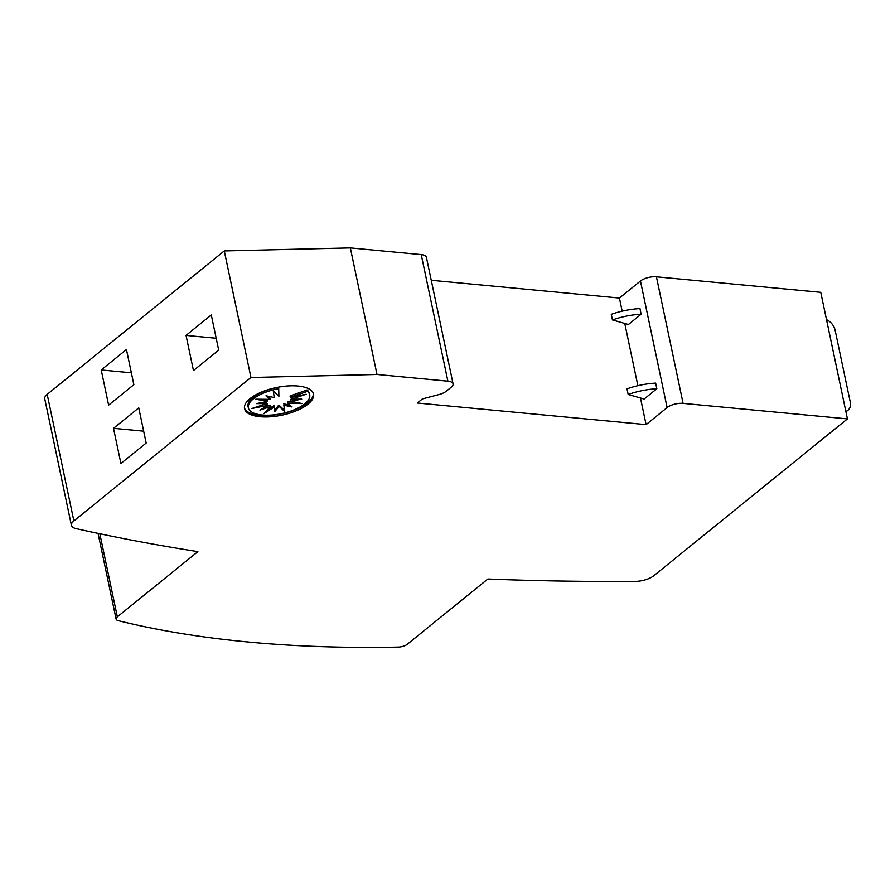 <?xml version="1.0" encoding="UTF-8"?>
<svg xmlns="http://www.w3.org/2000/svg" width="895" height="895" viewBox="0 0 895 895"><rect width="100%" height="100%" fill="white"/><g stroke="black" fill="none" stroke-linecap="round" stroke-linejoin="round"><path stroke-width="1.34" d="M248.183 642.006A783.751 312.892 -11.9 0 1 118.274 620.66A7.842 3.132 -11.9 0 1 116.115 619.083A7.842 3.132 -11.9 0 1 117.334 616.856L197.873 551.622A1802.619 719.658 -11.9 0 1 76.064 528.609A15.674 6.254 -11.9 0 1 71.421 525.376A15.674 6.254 -11.9 0 1 73.871 520.935L250.947 377.5L377.008 374.468L447.892 381.169A11.758 4.699 -11.9 0 1 453.083 383.854A11.758 4.699 -11.9 0 1 451.248 387.188L446.292 391.204A11.758 4.699 -11.9 0 1 438.997 394.55L422.373 398.924L417.316 403.018L646.089 424.622L667.122 407.572A11.758 4.699 -11.9 0 1 683.098 403.376L847.431 418.894L653.842 575.698A15.674 6.254 -11.9 0 1 635.114 581.403A1802.619 719.658 -11.9 0 1 487.853 579.009L407.326 644.243A7.842 3.132 -11.9 0 1 398.174 647.096A783.751 312.892 -11.9 0 1 248.183 642.006M313.351 393.408A35.274 14.085 -11.9 0 1 295.73 409.474A35.274 14.085 -11.9 0 1 259.807 415.302A35.274 14.085 -11.9 0 1 244.424 407.93M260.098 416.712A35.274 14.085 -11.9 0 1 244.525 408.646A35.274 14.085 -11.9 0 1 261.284 392.178A35.274 14.085 -11.9 0 1 297.968 386.036A35.274 14.085 -11.9 0 1 313.552 394.102A35.274 14.085 -11.9 0 1 296.793 410.559A35.274 14.085 -11.9 0 1 260.098 416.712M262.213 415A31.347 12.519 -11.9 0 1 248.362 407.84A31.347 12.519 -11.9 0 1 278.714 388.687L278.904 396.295L273.344 391.149L274.206 397.537L266.005 395.769L270.234 399.349L255.836 399.181L267.616 401.475L256.35 403.6L266.721 403.589L251.92 408.5L267.717 405.368L259.975 410.123L270.424 406.531L263.891 413.635L274.452 406.912L274.776 411.521L279.173 406.442L284.733 411.599L283.872 405.211L292.072 406.968L287.832 403.388L302.242 403.567L290.461 401.262L301.727 399.148L291.356 399.148L306.157 394.247L290.36 397.38L307.354 391.383A31.347 12.519 -11.9 0 1 309.715 394.908A31.347 12.519 -11.9 0 1 294.813 409.541A31.347 12.519 -11.9 0 1 262.213 415M248.362 407.84L248.06 406.431A31.347 12.519 -11.9 0 1 278.412 387.278L278.714 388.687M267.84 396.161L269.943 397.951L270.234 399.349M263.197 399.271L267.314 400.076L267.616 401.475M263.857 402.191L266.43 402.179L266.721 403.589M262.94 404.842L267.415 403.958L267.717 405.368M265.535 406.699L270.122 405.122L270.424 406.531M267.426 409.787L274.15 405.502L274.452 406.912M274.664 409.899L278.871 405.043L279.173 406.442M278.871 405.043L284.431 410.19L284.733 411.599M284.431 410.19L283.872 405.211M283.57 403.802L289.946 405.166M294.589 402.068L287.541 401.989L287.832 403.388M293.929 399.148L290.17 399.852L290.461 401.262M294.847 396.485L291.054 397.749L291.356 399.148M307.354 391.383L307.052 389.985L290.069 395.97L290.36 397.38M307.052 389.985A31.347 12.519 -11.9 0 1 309.413 393.498L309.715 394.908M622.17 311.147L619.418 298.057L640.451 281.008A11.758 4.699 168.1 0 1 656.427 276.812L820.76 292.329L847.431 418.894M113.508 428.325L138.759 407.874L146.165 443.025L120.914 463.476L113.508 428.325L143.659 431.166M186.037 335.412L211.287 314.962L218.693 350.113L193.454 370.564L186.037 335.412L216.198 338.254M101.213 369.959L126.452 349.509L133.858 384.671L108.619 405.122L101.213 369.959L131.364 372.812M453.083 383.854L426.412 257.29A11.758 4.699 168.1 0 0 421.221 254.605L350.337 247.904L224.276 250.936L250.947 377.5M224.276 250.936L47.2 394.371A15.674 6.254 168.1 0 0 44.75 398.812L71.421 525.376M826.521 319.683A11.758 8.502 -129 0 1 835.136 330.266L850.25 401.989A11.758 8.502 -129 0 1 847.979 410.212A11.758 8.502 -129 0 1 845.831 411.342M628.178 394.471A43.105 17.206 -11.9 0 1 656.84 388.743L644.12 399.047L628.178 394.471L626.992 388.855A43.105 17.206 168.1 0 1 655.655 383.116L656.84 388.743M612.471 319.94A43.105 17.206 -11.9 0 1 641.133 314.212L628.424 324.505L612.471 319.94L611.285 314.324A43.105 17.206 168.1 0 1 639.959 308.585L641.133 314.212M624.766 323.464L637.878 385.689M640.473 397.995L646.089 424.622M619.418 298.057L431.256 280.28M350.337 247.904L377.008 374.468M47.2 394.371L73.871 520.935M640.451 281.008L667.122 407.572M656.427 276.812L683.098 403.376M99.826 533.767L117.334 616.856M421.221 254.605L447.892 381.169M847.979 410.212L845.943 411.868M98.058 533.386L116.115 619.083"/></g></svg>
